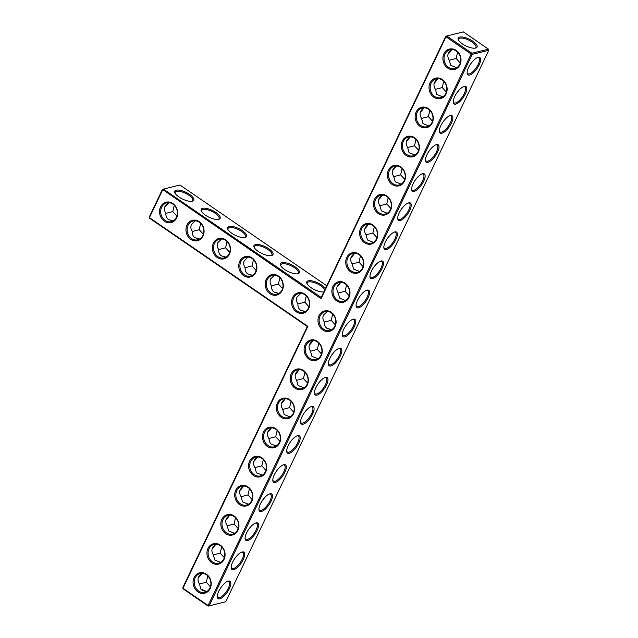 <?xml version="1.0" encoding="UTF-8"?>
<svg xmlns="http://www.w3.org/2000/svg" width="638" height="638" viewBox="0 0 638 638"><rect width="100%" height="100%" fill="white"/><g stroke="black" fill="none" stroke-linecap="round" stroke-linejoin="round"><path stroke-width="0.96" d="M326.76 285.776L179.996 185.028L163.4 189.111L162.65 189.909L149.436 217.614L307.875 326.369L182.962 588.252L208.1 605.502L471.131 54.039L472.184 54.374L209.152 605.837L208.1 605.502L208.187 606.1L183.05 588.842L182.747 587.71L183.05 588.842M321.201 297.428L163.4 189.111L162.435 189.374L321.081 298.664L321.201 297.428L445.779 36.246L445.994 36.789L321.081 298.664M323.825 291.925A10.503 3.78 -154.5 0 1 314.167 289.493A10.503 3.78 -154.5 0 1 306.918 283.463A10.503 3.78 -154.5 0 1 308.266 280.816A10.503 3.78 -154.5 0 1 317.501 282.722A10.503 3.78 -154.5 0 1 325.388 288.655M281.86 262.689A10.503 3.78 -154.5 0 1 295.115 266.844A10.503 3.78 -154.5 0 1 298.01 273.686A10.503 3.78 -154.5 0 1 288.264 271.605A10.503 3.78 -154.5 0 1 280.513 265.344A10.503 3.78 -154.5 0 1 281.86 262.689M255.455 244.561A10.503 3.78 -154.5 0 1 268.71 248.716A10.503 3.78 -154.5 0 1 271.605 255.559A10.503 3.78 -154.5 0 1 261.859 253.485A10.503 3.78 -154.5 0 1 254.107 247.217A10.503 3.78 -154.5 0 1 255.455 244.561M229.05 226.434A10.503 3.78 -154.5 0 1 242.304 230.597A10.503 3.78 -154.5 0 1 245.199 237.432A10.503 3.78 -154.5 0 1 235.454 235.358A10.503 3.78 -154.5 0 1 227.702 229.09A10.503 3.78 -154.5 0 1 229.05 226.434M202.645 208.307A10.503 3.78 -154.5 0 1 215.899 212.47A10.503 3.78 -154.5 0 1 218.794 219.305A10.503 3.78 -154.5 0 1 209.049 217.231A10.503 3.78 -154.5 0 1 201.297 210.963A10.503 3.78 -154.5 0 1 202.645 208.307M176.24 190.188A10.503 3.78 -154.5 0 1 189.494 194.343A10.503 3.78 -154.5 0 1 192.389 201.177A10.503 3.78 -154.5 0 1 182.643 199.104A10.503 3.78 -154.5 0 1 174.892 192.835A10.503 3.78 -154.5 0 1 176.24 190.188M450.38 50.761A10.503 3.94 -55.5 0 1 448.434 53.169M436.504 79.862A10.503 3.94 -55.5 0 1 434.558 82.27M422.619 108.962A10.503 3.94 -55.5 0 1 420.681 111.363M408.743 138.055A10.503 3.94 -55.5 0 1 406.797 140.464M394.866 167.156A10.503 3.94 -55.5 0 1 392.92 169.564M380.982 196.257A10.503 3.94 -55.5 0 1 379.044 198.657M367.105 225.35A10.503 3.94 -55.5 0 1 365.159 227.758M353.229 254.45A10.503 3.94 -55.5 0 1 351.283 256.851M339.352 283.551A10.503 3.94 -55.5 0 1 337.406 285.952M307.173 283.95A9.674 3.477 -154.5 0 1 307.229 282.857A9.674 3.477 -154.5 0 1 308.569 281.948A9.674 3.477 -154.5 0 1 317.907 284.101A9.674 3.477 -154.5 0 1 324.734 290.027M280.768 265.823A9.674 3.477 -154.5 0 1 280.824 264.73A9.674 3.477 -154.5 0 1 282.163 263.821A9.674 3.477 -154.5 0 1 292.818 266.676A9.674 3.477 -154.5 0 1 298.289 273.064A9.674 3.477 -154.5 0 1 297.475 273.798M254.363 247.696A9.674 3.477 -154.5 0 1 254.418 246.603A9.674 3.477 -154.5 0 1 255.758 245.694A9.674 3.477 -154.5 0 1 266.413 248.557A9.674 3.477 -154.5 0 1 271.884 254.937A9.674 3.477 -154.5 0 1 271.07 255.671M227.957 229.576A9.674 3.477 -154.5 0 1 228.013 228.484A9.674 3.477 -154.5 0 1 229.353 227.567A9.674 3.477 -154.5 0 1 240 230.43A9.674 3.477 -154.5 0 1 245.478 236.81A9.674 3.477 -154.5 0 1 244.665 237.543M201.552 211.449A9.674 3.477 -154.5 0 1 201.608 210.357A9.674 3.477 -154.5 0 1 202.948 209.447A9.674 3.477 -154.5 0 1 213.594 212.302A9.674 3.477 -154.5 0 1 219.073 218.682A9.674 3.477 -154.5 0 1 218.26 219.416M175.147 193.322A9.674 3.477 -154.5 0 1 175.203 192.229A9.674 3.477 -154.5 0 1 176.543 191.32A9.674 3.477 -154.5 0 1 187.189 194.175A9.674 3.477 -154.5 0 1 192.668 200.555A9.674 3.477 -154.5 0 1 191.855 201.289M225.74 601.754L208.187 606.1L225.74 601.754L488.78 50.29L472.184 54.374L471.889 53.241L471.131 54.039L445.994 36.789L446.744 35.983L471.889 53.241L488.477 49.158L463.34 31.9L445.779 36.246M451.465 49.995A9.674 3.629 -55.5 0 1 448.043 54.174M437.58 79.088A9.674 3.629 -55.5 0 1 434.167 83.275M423.704 108.189A9.674 3.629 -55.5 0 1 420.282 112.368M409.827 137.29A9.674 3.629 -55.5 0 1 406.406 141.469M395.943 166.382A9.674 3.629 -55.5 0 1 392.529 170.569M382.066 195.483A9.674 3.629 -55.5 0 1 378.645 199.662M368.19 224.576A9.674 3.629 -55.5 0 1 364.769 228.763M354.313 253.677A9.674 3.629 -55.5 0 1 350.892 257.856M340.429 282.778A9.674 3.629 -55.5 0 1 337.016 286.956M206.353 574.184A10.503 8.972 -103.8 0 0 193.075 582.677A10.503 8.972 -103.8 0 0 206.983 592.224A10.503 8.972 -103.8 0 0 206.353 574.184M220.238 545.083A10.503 8.972 -103.8 0 0 206.951 553.577A10.503 8.972 -103.8 0 0 220.86 563.123A10.503 8.972 -103.8 0 0 220.238 545.083M234.114 515.982A10.503 8.972 -103.8 0 0 220.836 524.484A10.503 8.972 -103.8 0 0 234.736 534.022A10.503 8.972 -103.8 0 0 234.114 515.982M247.991 486.89A10.503 8.972 -103.8 0 0 234.712 495.383A10.503 8.972 -103.8 0 0 248.613 504.929A10.503 8.972 -103.8 0 0 247.991 486.89M261.875 457.789A10.503 8.972 -103.8 0 0 248.589 466.282A10.503 8.972 -103.8 0 0 262.497 475.828A10.503 8.972 -103.8 0 0 261.875 457.789M275.752 428.688A10.503 8.972 -103.8 0 0 262.473 437.19A10.503 8.972 -103.8 0 0 276.374 446.736A10.503 8.972 -103.8 0 0 275.752 428.688M289.628 399.595A10.503 8.972 -103.8 0 0 276.35 408.089A10.503 8.972 -103.8 0 0 290.25 417.635A10.503 8.972 -103.8 0 0 289.628 399.595M303.513 370.495A10.503 8.972 -103.8 0 0 290.226 378.996A10.503 8.972 -103.8 0 0 304.135 388.534A10.503 8.972 -103.8 0 0 303.513 370.495M317.389 341.394A10.503 8.972 -103.8 0 0 304.111 349.895A10.503 8.972 -103.8 0 0 318.011 359.441A10.503 8.972 -103.8 0 0 317.389 341.394M304.86 294.174A10.503 8.972 -103.8 0 0 291.582 302.667A10.503 8.972 -103.8 0 0 305.482 312.213A10.503 8.972 -103.8 0 0 304.86 294.174M278.455 276.047A10.503 8.972 -103.8 0 0 265.177 284.548A10.503 8.972 -103.8 0 0 279.077 294.086A10.503 8.972 -103.8 0 0 278.455 276.047M331.266 312.301A10.503 8.972 -103.8 0 0 317.987 320.794A10.503 8.972 -103.8 0 0 331.888 330.34A10.503 8.972 -103.8 0 0 331.266 312.301M345.15 283.2A10.503 8.972 -103.8 0 0 331.864 291.702A10.503 8.972 -103.8 0 0 345.772 301.24A10.503 8.972 -103.8 0 0 345.15 283.2M359.027 254.107A10.503 8.972 -103.8 0 0 345.748 262.601A10.503 8.972 -103.8 0 0 359.649 272.147A10.503 8.972 -103.8 0 0 359.027 254.107M372.903 225.007A10.503 8.972 -103.8 0 0 359.625 233.5A10.503 8.972 -103.8 0 0 373.525 243.046A10.503 8.972 -103.8 0 0 372.903 225.007M386.78 195.906A10.503 8.972 -103.8 0 0 373.501 204.407A10.503 8.972 -103.8 0 0 387.41 213.945A10.503 8.972 -103.8 0 0 386.78 195.906M400.664 166.813A10.503 8.972 -103.8 0 0 387.378 175.306A10.503 8.972 -103.8 0 0 401.286 184.853A10.503 8.972 -103.8 0 0 400.664 166.813M414.54 137.712A10.503 8.972 -103.8 0 0 401.262 146.206A10.503 8.972 -103.8 0 0 415.163 155.752A10.503 8.972 -103.8 0 0 414.54 137.712M428.417 108.612A10.503 8.972 -103.8 0 0 415.139 117.113A10.503 8.972 -103.8 0 0 429.039 126.659A10.503 8.972 -103.8 0 0 428.417 108.612M442.301 79.519A10.503 8.972 -103.8 0 0 429.015 88.012A10.503 8.972 -103.8 0 0 442.924 97.558A10.503 8.972 -103.8 0 0 442.301 79.519M456.178 50.418A10.503 8.972 -103.8 0 0 442.9 58.919A10.503 8.972 -103.8 0 0 456.8 68.457A10.503 8.972 -103.8 0 0 456.178 50.418M252.05 257.919A10.503 8.972 -103.8 0 0 238.771 266.421A10.503 8.972 -103.8 0 0 252.672 275.959A10.503 8.972 -103.8 0 0 252.05 257.919M225.645 239.792A10.503 8.972 -103.8 0 0 212.366 248.294A10.503 8.972 -103.8 0 0 226.267 257.84A10.503 8.972 -103.8 0 0 225.645 239.792M199.239 221.673A10.503 8.972 -103.8 0 0 185.961 230.166A10.503 8.972 -103.8 0 0 199.861 239.713A10.503 8.972 -103.8 0 0 199.239 221.673M172.834 203.546A10.503 8.972 -103.8 0 0 159.548 212.039A10.503 8.972 -103.8 0 0 173.456 221.585A10.503 8.972 -103.8 0 0 172.834 203.546M162.435 189.374L149.22 217.072L149.523 218.204L307.325 326.528L307.875 326.369M165.09 206.297A10.503 3.94 124.5 0 0 167.036 203.889M472.894 41.271A10.479 3.764 25.5 0 0 462.143 36.988A10.479 3.764 25.5 0 0 458.259 39.715A10.479 3.764 25.5 0 0 465.987 45.968A10.479 3.764 25.5 0 0 475.709 48.041A10.479 3.764 25.5 0 0 472.894 41.271M460.253 63.002L456.146 58.473L457.605 52.133M456.146 58.473L449.256 60.243M452.206 49.573C447.645 52.292 446.664 55.825 449.264 60.163L450.715 65.379L456.641 67.756M446.377 92.095L442.27 87.566L443.729 81.233M442.27 87.566L435.379 89.344M438.33 78.673C433.76 81.393 432.779 84.926 435.387 89.264L436.839 94.48L442.764 96.848M432.5 121.196L428.385 116.666L429.845 110.334M428.385 116.666L421.495 118.437M424.445 107.774C419.884 110.494 418.903 114.019 421.503 118.365L422.962 123.573L428.88 125.949M418.616 150.297L414.509 145.767L415.968 139.427M414.509 145.767L407.618 147.537M410.569 136.867C406.007 139.586 405.026 143.119 407.626 147.458L409.078 152.673L415.003 155.042M404.739 179.39L400.632 174.86L402.092 168.528M400.632 174.86L393.742 176.638M396.692 165.968C392.123 168.687 391.142 172.22 393.75 176.559L395.201 181.774L401.127 184.143M390.863 208.49L386.748 203.961L388.207 197.62M386.748 203.961L379.865 205.731M382.808 195.069C378.246 197.788 377.265 201.313 379.865 205.651L381.325 210.867L387.242 213.244M376.986 237.591L372.871 233.061L374.331 226.721M372.871 233.061L365.981 234.832M368.931 224.161C364.37 226.881 363.389 230.414 365.989 234.752L367.44 239.968L373.366 242.336M363.102 266.684L358.995 262.154L360.454 255.822M358.995 262.154L352.104 263.933M355.055 253.262C350.485 255.982 349.504 259.506 352.112 263.853L353.564 269.061L359.489 271.437M349.225 295.785L345.11 291.255L346.57 284.915M345.11 291.255L338.228 293.025M341.171 282.363C336.609 285.074 335.628 288.607 338.228 292.946L339.687 298.161L345.605 300.538M307.325 326.528L182.747 587.71M206.441 574.774A9.674 8.262 -103.8 0 0 200.244 573.53A9.674 8.262 -103.8 0 0 194.526 584.902A9.674 8.262 -103.8 0 0 204.87 592.319A9.674 8.262 -103.8 0 0 210.867 584.591A9.674 8.262 -103.8 0 0 206.441 574.774M220.317 545.681A9.674 8.262 -103.8 0 0 214.121 544.429A9.674 8.262 -103.8 0 0 208.411 555.802A9.674 8.262 -103.8 0 0 218.746 563.218A9.674 8.262 -103.8 0 0 224.743 555.499A9.674 8.262 -103.8 0 0 220.317 545.681M234.202 516.581A9.674 8.262 -103.8 0 0 227.997 515.337A9.674 8.262 -103.8 0 0 222.287 526.701A9.674 8.262 -103.8 0 0 232.623 534.118A9.674 8.262 -103.8 0 0 238.62 526.398A9.674 8.262 -103.8 0 0 234.202 516.581M248.078 487.48A9.674 8.262 -103.8 0 0 241.882 486.236A9.674 8.262 -103.8 0 0 236.164 497.608A9.674 8.262 -103.8 0 0 246.507 505.025A9.674 8.262 -103.8 0 0 252.504 497.297A9.674 8.262 -103.8 0 0 248.078 487.48M261.955 458.387A9.674 8.262 -103.8 0 0 255.758 457.135A9.674 8.262 -103.8 0 0 250.048 468.507A9.674 8.262 -103.8 0 0 260.384 475.924A9.674 8.262 -103.8 0 0 266.381 468.204A9.674 8.262 -103.8 0 0 261.955 458.387M275.839 429.286A9.674 8.262 -103.8 0 0 269.635 428.042A9.674 8.262 -103.8 0 0 263.925 439.407A9.674 8.262 -103.8 0 0 274.26 446.823A9.674 8.262 -103.8 0 0 280.257 439.103A9.674 8.262 -103.8 0 0 275.839 429.286M289.716 400.185A9.674 8.262 -103.8 0 0 283.519 398.941A9.674 8.262 -103.8 0 0 277.801 410.314A9.674 8.262 -103.8 0 0 288.145 417.73A9.674 8.262 -103.8 0 0 294.142 410.003A9.674 8.262 -103.8 0 0 289.716 400.185M303.592 371.093A9.674 8.262 -103.8 0 0 297.396 369.849A9.674 8.262 -103.8 0 0 291.686 381.213A9.674 8.262 -103.8 0 0 302.021 388.63A9.674 8.262 -103.8 0 0 308.018 380.91A9.674 8.262 -103.8 0 0 303.592 371.093M317.477 341.992A9.674 8.262 -103.8 0 0 311.272 340.748A9.674 8.262 -103.8 0 0 305.562 352.12A9.674 8.262 -103.8 0 0 315.898 359.537A9.674 8.262 -103.8 0 0 321.895 351.809A9.674 8.262 -103.8 0 0 317.477 341.992M304.948 294.772A9.674 8.262 -103.8 0 0 298.751 293.52A9.674 8.262 -103.8 0 0 293.033 304.892A9.674 8.262 -103.8 0 0 303.369 312.309A9.674 8.262 -103.8 0 0 309.366 304.589A9.674 8.262 -103.8 0 0 304.948 294.772M278.543 276.645A9.674 8.262 -103.8 0 0 272.338 275.401A9.674 8.262 -103.8 0 0 266.628 286.765A9.674 8.262 -103.8 0 0 276.964 294.182A9.674 8.262 -103.8 0 0 282.961 286.462A9.674 8.262 -103.8 0 0 278.543 276.645M331.353 312.891A9.674 8.262 -103.8 0 0 325.157 311.647A9.674 8.262 -103.8 0 0 319.439 323.019A9.674 8.262 -103.8 0 0 329.782 330.436A9.674 8.262 -103.8 0 0 335.779 322.716A9.674 8.262 -103.8 0 0 331.353 312.891M345.23 283.798A9.674 8.262 -103.8 0 0 339.033 282.554A9.674 8.262 -103.8 0 0 333.315 293.919A9.674 8.262 -103.8 0 0 343.659 301.335A9.674 8.262 -103.8 0 0 349.656 293.616A9.674 8.262 -103.8 0 0 345.23 283.798M359.106 254.698A9.674 8.262 -103.8 0 0 352.91 253.453A9.674 8.262 -103.8 0 0 347.2 264.826A9.674 8.262 -103.8 0 0 357.535 272.243A9.674 8.262 -103.8 0 0 363.532 264.515A9.674 8.262 -103.8 0 0 359.106 254.698M372.991 225.605A9.674 8.262 -103.8 0 0 366.794 224.353A9.674 8.262 -103.8 0 0 361.076 235.725A9.674 8.262 -103.8 0 0 371.42 243.142A9.674 8.262 -103.8 0 0 377.409 235.422A9.674 8.262 -103.8 0 0 372.991 225.605M386.867 196.504A9.674 8.262 -103.8 0 0 380.671 195.26A9.674 8.262 -103.8 0 0 374.953 206.624A9.674 8.262 -103.8 0 0 385.296 214.041A9.674 8.262 -103.8 0 0 391.293 206.321A9.674 8.262 -103.8 0 0 386.867 196.504M400.744 167.403A9.674 8.262 -103.8 0 0 394.547 166.159A9.674 8.262 -103.8 0 0 388.837 177.531A9.674 8.262 -103.8 0 0 399.173 184.948A9.674 8.262 -103.8 0 0 405.17 177.22A9.674 8.262 -103.8 0 0 400.744 167.403M414.628 138.31A9.674 8.262 -103.8 0 0 408.424 137.058A9.674 8.262 -103.8 0 0 402.714 148.431A9.674 8.262 -103.8 0 0 413.049 155.847A9.674 8.262 -103.8 0 0 419.046 148.128A9.674 8.262 -103.8 0 0 414.628 138.31M428.505 109.21A9.674 8.262 -103.8 0 0 422.308 107.966A9.674 8.262 -103.8 0 0 416.59 119.33A9.674 8.262 -103.8 0 0 426.934 126.755A9.674 8.262 -103.8 0 0 432.931 119.027A9.674 8.262 -103.8 0 0 428.505 109.21M442.381 80.109A9.674 8.262 -103.8 0 0 436.185 78.865A9.674 8.262 -103.8 0 0 430.475 90.237A9.674 8.262 -103.8 0 0 440.81 97.654A9.674 8.262 -103.8 0 0 446.807 89.926A9.674 8.262 -103.8 0 0 442.381 80.109M456.266 51.016A9.674 8.262 -103.8 0 0 450.061 49.772A9.674 8.262 -103.8 0 0 444.351 61.136A9.674 8.262 -103.8 0 0 454.687 68.553A9.674 8.262 -103.8 0 0 460.684 60.833A9.674 8.262 -103.8 0 0 456.266 51.016M252.138 258.518A9.674 8.262 -103.8 0 0 245.933 257.274A9.674 8.262 -103.8 0 0 240.223 268.638A9.674 8.262 -103.8 0 0 250.559 276.055A9.674 8.262 -103.8 0 0 256.556 268.335A9.674 8.262 -103.8 0 0 252.138 258.518M225.732 240.39A9.674 8.262 -103.8 0 0 219.528 239.146A9.674 8.262 -103.8 0 0 213.818 250.511A9.674 8.262 -103.8 0 0 224.153 257.935A9.674 8.262 -103.8 0 0 230.151 250.208A9.674 8.262 -103.8 0 0 225.732 240.39M199.319 222.263A9.674 8.262 -103.8 0 0 193.123 221.019A9.674 8.262 -103.8 0 0 187.412 232.391A9.674 8.262 -103.8 0 0 197.748 239.808A9.674 8.262 -103.8 0 0 203.745 232.08A9.674 8.262 -103.8 0 0 199.319 222.263M172.914 204.136A9.674 8.262 -103.8 0 0 166.717 202.892A9.674 8.262 -103.8 0 0 161.007 214.264A9.674 8.262 -103.8 0 0 171.343 221.681A9.674 8.262 -103.8 0 0 177.34 213.953A9.674 8.262 -103.8 0 0 172.914 204.136M149.22 217.072L149.523 218.204M164.7 207.302A9.674 3.629 124.5 0 0 168.113 203.115M297.922 303.983L304.828 302.197L306.288 295.888M305.315 311.511L300.594 310.22C298.6 308.792 297.715 306.679 297.93 303.895C296.351 301.551 296.072 299.254 297.085 296.997L300.889 293.328M304.828 302.197L308.944 306.742M324.327 322.11L331.234 320.324L332.693 314.016M331.72 329.639L326.999 328.347C325.005 326.911 324.12 324.806 324.335 322.023C322.756 319.678 322.477 317.381 323.49 315.124L327.294 311.456M271.517 285.856L278.423 284.07L279.883 277.761M278.91 293.384L274.18 292.1C272.195 290.665 271.31 288.551 271.525 285.768C269.946 283.424 269.667 281.127 270.679 278.878L274.484 275.201M278.423 284.07L282.538 288.615M245.112 267.729L252.018 265.942L253.477 259.634M252.504 275.257L247.775 273.973C245.789 272.538 244.904 270.424 245.12 267.641C243.541 265.296 243.261 263 244.274 260.751L248.078 257.082M252.018 265.942L256.133 270.488M218.706 249.61L225.613 247.815L227.072 241.515M226.099 257.13L221.37 255.846C219.384 254.41 218.499 252.305 218.714 249.522C217.135 247.169 216.856 244.872 217.869 242.623L221.673 238.955M225.613 247.815L229.728 252.369M192.301 231.482L199.208 229.696L200.667 223.388M199.694 239.011L194.965 237.719C192.979 236.283 192.094 234.178 192.309 231.395C190.73 229.05 190.451 226.745 191.456 224.496L195.268 220.828M199.208 229.696L203.323 234.242M165.896 213.355L172.802 211.569L174.262 205.261M173.289 220.884L168.56 219.592C166.574 218.156 165.689 216.051 165.904 213.267C164.325 210.923 164.046 208.626 165.051 206.369L168.863 202.701M172.802 211.569L176.917 216.115M488.78 50.29L488.477 49.158M475.174 48.153A9.65 3.469 25.5 0 0 475.988 47.419A9.65 3.469 25.5 0 0 472.144 42.068A9.65 3.469 25.5 0 0 458.57 39.117A9.65 3.469 25.5 0 0 458.515 40.202M470.964 63.473L472.91 61.073M457.087 92.574L459.033 90.165M443.211 121.667L445.149 119.266M429.326 150.767L431.272 148.367M415.45 179.868L417.396 177.46M401.573 208.961L403.511 206.56M387.689 238.062L389.635 235.653M373.812 267.163L375.758 264.754M359.936 296.255L361.882 293.855M478.093 57.34A10.503 3.94 -55.5 0 1 477.072 68.489A10.503 3.94 -55.5 0 1 467.128 73.203A10.503 3.94 -55.5 0 1 470.629 63.952A10.503 3.94 -55.5 0 1 477.998 57.364A10.503 3.94 -55.5 0 1 478.093 57.34M464.217 86.433A10.503 3.94 -55.5 0 1 463.188 97.59A10.503 3.94 -55.5 0 1 453.251 102.295A10.503 3.94 -55.5 0 1 456.752 93.052A10.503 3.94 -55.5 0 1 464.121 86.457A10.503 3.94 -55.5 0 1 464.217 86.433M450.34 115.534A10.503 3.94 -55.5 0 1 449.311 126.683A10.503 3.94 -55.5 0 1 439.367 131.396A10.503 3.94 -55.5 0 1 442.868 122.153A10.503 3.94 -55.5 0 1 450.237 115.558A10.503 3.94 -55.5 0 1 450.34 115.534M436.456 144.627A10.503 3.94 -55.5 0 1 435.435 155.784A10.503 3.94 -55.5 0 1 425.49 160.497A10.503 3.94 -55.5 0 1 428.991 151.246A10.503 3.94 -55.5 0 1 436.36 144.659A10.503 3.94 -55.5 0 1 436.456 144.627M422.579 173.727A10.503 3.94 -55.5 0 1 421.551 184.884A10.503 3.94 -55.5 0 1 411.614 189.59A10.503 3.94 -55.5 0 1 415.115 180.347A10.503 3.94 -55.5 0 1 422.484 173.751A10.503 3.94 -55.5 0 1 422.579 173.727M408.703 202.828A10.503 3.94 -55.5 0 1 407.674 213.977A10.503 3.94 -55.5 0 1 397.729 218.69A10.503 3.94 -55.5 0 1 401.23 209.439A10.503 3.94 -55.5 0 1 408.607 202.852A10.503 3.94 -55.5 0 1 408.703 202.828M394.818 231.921A10.503 3.94 -55.5 0 1 393.798 243.078A10.503 3.94 -55.5 0 1 383.853 247.783A10.503 3.94 -55.5 0 1 387.354 238.54A10.503 3.94 -55.5 0 1 394.723 231.945A10.503 3.94 -55.5 0 1 394.818 231.921M380.942 261.022A10.503 3.94 -55.5 0 1 379.913 272.171A10.503 3.94 -55.5 0 1 369.976 276.884A10.503 3.94 -55.5 0 1 373.477 267.641A10.503 3.94 -55.5 0 1 380.846 261.046A10.503 3.94 -55.5 0 1 380.942 261.022M367.065 290.123A10.503 3.94 -55.5 0 1 366.037 301.272A10.503 3.94 -55.5 0 1 356.092 305.985A10.503 3.94 -55.5 0 1 359.601 296.734A10.503 3.94 -55.5 0 1 366.97 290.146A10.503 3.94 -55.5 0 1 367.065 290.123M343.667 329.368A10.503 3.94 124.5 0 0 342.215 335.078A10.503 3.94 124.5 0 0 352.216 330.293A10.503 3.94 124.5 0 0 353.085 319.239A10.503 3.94 124.5 0 0 343.667 329.368M330.867 366.005A10.503 3.94 124.5 0 0 340.421 355.773A10.503 3.94 124.5 0 0 339.209 348.34A10.503 3.94 124.5 0 0 331.84 354.935A10.503 3.94 124.5 0 0 328.339 364.178A10.503 3.94 124.5 0 0 330.867 366.005M316.99 395.105A10.503 3.94 124.5 0 0 326.544 384.874A10.503 3.94 124.5 0 0 325.332 377.441A10.503 3.94 124.5 0 0 317.963 384.028A10.503 3.94 124.5 0 0 314.454 393.279A10.503 3.94 124.5 0 0 316.99 395.105M303.106 424.206A10.503 3.94 124.5 0 0 312.668 413.974A10.503 3.94 124.5 0 0 311.448 406.534A10.503 3.94 124.5 0 0 304.079 413.129A10.503 3.94 124.5 0 0 300.578 422.372A10.503 3.94 124.5 0 0 303.106 424.206M289.229 453.299A10.503 3.94 124.5 0 0 298.783 443.067A10.503 3.94 124.5 0 0 297.571 435.634A10.503 3.94 124.5 0 0 290.202 442.222A10.503 3.94 124.5 0 0 286.701 451.473A10.503 3.94 124.5 0 0 289.229 453.299M275.353 482.4A10.503 3.94 124.5 0 0 284.907 472.168A10.503 3.94 124.5 0 0 283.695 464.735A10.503 3.94 124.5 0 0 276.326 471.322A10.503 3.94 124.5 0 0 272.825 480.574A10.503 3.94 124.5 0 0 275.353 482.4M261.468 511.493A10.503 3.94 124.5 0 0 271.03 501.269A10.503 3.94 124.5 0 0 269.81 493.828A10.503 3.94 124.5 0 0 262.441 500.423A10.503 3.94 124.5 0 0 258.94 509.666A10.503 3.94 124.5 0 0 261.468 511.493M247.592 540.593A10.503 3.94 124.5 0 0 257.146 530.361A10.503 3.94 124.5 0 0 255.934 522.929A10.503 3.94 124.5 0 0 248.565 529.516A10.503 3.94 124.5 0 0 245.064 538.767A10.503 3.94 124.5 0 0 247.592 540.593M233.715 569.694A10.503 3.94 124.5 0 0 243.269 559.462A10.503 3.94 124.5 0 0 242.057 552.022A10.503 3.94 124.5 0 0 234.688 558.617A10.503 3.94 124.5 0 0 231.187 567.86A10.503 3.94 124.5 0 0 233.715 569.694M219.839 598.787A10.503 3.94 124.5 0 0 229.393 588.563A10.503 3.94 124.5 0 0 228.181 581.122A10.503 3.94 124.5 0 0 220.804 587.718A10.503 3.94 124.5 0 0 217.303 596.961A10.503 3.94 124.5 0 0 219.839 598.787M309.645 344.145A10.503 3.94 124.5 0 0 311.591 341.745M295.769 373.246A10.503 3.94 124.5 0 0 297.715 370.837M281.892 402.347A10.503 3.94 124.5 0 0 283.83 399.938M268.008 431.44A10.503 3.94 124.5 0 0 269.954 429.039M254.131 460.54A10.503 3.94 124.5 0 0 256.077 458.132M240.255 489.633A10.503 3.94 124.5 0 0 242.193 487.233M226.37 518.734A10.503 3.94 124.5 0 0 228.316 516.333M212.494 547.835A10.503 3.94 124.5 0 0 214.44 545.426M198.617 576.927A10.503 3.94 124.5 0 0 200.555 574.527M202.382 573.339C197.82 576.058 196.839 579.583 199.439 583.93L200.898 589.137L206.816 591.514M216.266 544.238C211.696 546.957 210.715 550.49 213.323 554.829L214.775 560.044L220.7 562.413M230.143 515.145C225.581 517.865 224.6 521.39 227.2 525.728L228.651 530.944L234.577 533.32M244.019 486.044C239.457 488.764 238.476 492.289 241.076 496.635L242.536 501.851L248.453 504.219M257.904 456.944C253.334 459.663 252.353 463.196 254.961 467.534L256.412 472.75L262.338 475.119M271.78 427.851C267.218 430.57 266.237 434.095 268.837 438.434L270.289 443.649L276.214 446.026M285.657 398.75C281.095 401.469 280.114 405.002 282.714 409.341L284.173 414.556L290.091 416.925M299.533 369.649C294.971 372.369 293.99 375.902 296.598 380.24L298.05 385.456L303.975 387.832M313.418 340.556C308.848 343.276 307.867 346.801 310.475 351.147L311.926 356.355L317.852 358.731M300.458 310.132A9.674 3.477 -154.5 0 1 303.927 311.432M274.053 292.005A9.674 3.477 -154.5 0 1 277.522 293.313M347.997 322.948L346.051 325.356M331.234 320.324L335.349 324.87M326.863 328.259A9.674 3.477 -154.5 0 1 330.332 329.559M247.648 273.877A9.674 3.477 -154.5 0 1 251.117 275.185M221.242 255.75A9.674 3.477 -154.5 0 1 224.712 257.058M194.837 237.631A9.674 3.477 -154.5 0 1 198.306 238.931M168.432 219.504A9.674 3.477 -154.5 0 1 171.901 220.804M477.495 57.532A9.674 3.629 -55.5 0 1 478.715 57.771A9.674 3.629 -55.5 0 1 476.235 67.803A9.674 3.629 -55.5 0 1 467.766 73.721A9.674 3.629 -55.5 0 1 467.104 72.668M463.611 86.632A9.674 3.629 -55.5 0 1 464.839 86.872A9.674 3.629 -55.5 0 1 462.351 96.896A9.674 3.629 -55.5 0 1 453.889 102.822A9.674 3.629 -55.5 0 1 453.227 101.761M449.734 115.725A9.674 3.629 -55.5 0 1 450.962 115.964A9.674 3.629 -55.5 0 1 448.474 125.997A9.674 3.629 -55.5 0 1 440.013 131.922A9.674 3.629 -55.5 0 1 439.343 130.862M435.858 144.826A9.674 3.629 -55.5 0 1 437.078 145.065A9.674 3.629 -55.5 0 1 434.598 155.09A9.674 3.629 -55.5 0 1 426.128 161.015A9.674 3.629 -55.5 0 1 425.466 159.963M421.973 173.927A9.674 3.629 -55.5 0 1 423.201 174.166A9.674 3.629 -55.5 0 1 420.713 184.191A9.674 3.629 -55.5 0 1 412.252 190.116A9.674 3.629 -55.5 0 1 411.59 189.055M408.097 203.02A9.674 3.629 -55.5 0 1 409.325 203.259A9.674 3.629 -55.5 0 1 406.837 213.291A9.674 3.629 -55.5 0 1 398.375 219.209A9.674 3.629 -55.5 0 1 397.705 218.156M394.22 232.12A9.674 3.629 -55.5 0 1 395.44 232.36A9.674 3.629 -55.5 0 1 392.96 242.384A9.674 3.629 -55.5 0 1 384.491 248.31A9.674 3.629 -55.5 0 1 383.829 247.257M380.336 261.213A9.674 3.629 -55.5 0 1 381.564 261.46A9.674 3.629 -55.5 0 1 379.084 271.485A9.674 3.629 -55.5 0 1 370.614 277.41A9.674 3.629 -55.5 0 1 369.952 276.35M366.459 290.314A9.674 3.629 -55.5 0 1 367.687 290.553A9.674 3.629 -55.5 0 1 365.199 300.586A9.674 3.629 -55.5 0 1 356.738 306.503A9.674 3.629 -55.5 0 1 356.068 305.45M342.191 334.543A9.674 3.629 124.5 0 0 342.853 335.604A9.674 3.629 124.5 0 0 351.323 329.679A9.674 3.629 124.5 0 0 353.803 319.654A9.674 3.629 124.5 0 0 352.583 319.415M328.315 363.644A9.674 3.629 124.5 0 0 328.977 364.705A9.674 3.629 124.5 0 0 330.564 364.872A9.674 3.629 124.5 0 0 338.467 357.16A9.674 3.629 124.5 0 0 339.926 348.747A9.674 3.629 124.5 0 0 338.706 348.507M314.438 392.745A9.674 3.629 124.5 0 0 315.1 393.798A9.674 3.629 124.5 0 0 316.687 393.973A9.674 3.629 124.5 0 0 324.59 386.261A9.674 3.629 124.5 0 0 326.05 377.848A9.674 3.629 124.5 0 0 324.822 377.608M300.554 421.838A9.674 3.629 124.5 0 0 301.224 422.898A9.674 3.629 124.5 0 0 302.811 423.066A9.674 3.629 124.5 0 0 310.706 415.354A9.674 3.629 124.5 0 0 312.165 406.948A9.674 3.629 124.5 0 0 310.945 406.709M286.677 450.938A9.674 3.629 124.5 0 0 287.339 451.991A9.674 3.629 124.5 0 0 288.926 452.167A9.674 3.629 124.5 0 0 296.829 444.455A9.674 3.629 124.5 0 0 298.289 436.041A9.674 3.629 124.5 0 0 297.069 435.802M272.801 480.039A9.674 3.629 124.5 0 0 273.463 481.092A9.674 3.629 124.5 0 0 275.05 481.267A9.674 3.629 124.5 0 0 282.953 473.548A9.674 3.629 124.5 0 0 284.412 465.142A9.674 3.629 124.5 0 0 283.184 464.903M258.916 509.132A9.674 3.629 124.5 0 0 259.586 510.193A9.674 3.629 124.5 0 0 261.173 510.36A9.674 3.629 124.5 0 0 269.069 502.648A9.674 3.629 124.5 0 0 270.536 494.243A9.674 3.629 124.5 0 0 269.308 493.995M245.04 538.233A9.674 3.629 124.5 0 0 245.702 539.285A9.674 3.629 124.5 0 0 247.289 539.461A9.674 3.629 124.5 0 0 255.192 531.749A9.674 3.629 124.5 0 0 256.651 523.335A9.674 3.629 124.5 0 0 255.431 523.096M231.163 567.334A9.674 3.629 124.5 0 0 231.825 568.386A9.674 3.629 124.5 0 0 233.412 568.562A9.674 3.629 124.5 0 0 241.316 560.842A9.674 3.629 124.5 0 0 242.775 552.436A9.674 3.629 124.5 0 0 241.547 552.197M217.279 596.426A9.674 3.629 124.5 0 0 217.949 597.487A9.674 3.629 124.5 0 0 219.536 597.654A9.674 3.629 124.5 0 0 227.439 589.943A9.674 3.629 124.5 0 0 228.898 581.537A9.674 3.629 124.5 0 0 227.67 581.29M205.372 591.426A9.65 3.469 25.5 0 0 202.015 590.166M309.255 345.15A9.674 3.629 124.5 0 0 312.676 340.971M295.378 374.251A9.674 3.629 124.5 0 0 298.791 370.072M281.494 403.352A9.674 3.629 124.5 0 0 284.915 399.165M267.617 432.444A9.674 3.629 124.5 0 0 271.038 428.265M253.741 461.545A9.674 3.629 124.5 0 0 257.154 457.366M239.856 490.638A9.674 3.629 124.5 0 0 243.277 486.459M225.98 519.739A9.674 3.629 124.5 0 0 229.401 515.56M212.103 548.84A9.674 3.629 124.5 0 0 215.516 544.653M198.219 577.932A9.674 3.629 124.5 0 0 201.64 573.753M224.313 557.668L220.206 553.138L213.315 554.908M210.436 586.761L206.321 582.231L199.431 584.009M206.321 582.231L207.781 575.899M221.147 587.239L223.085 584.831M238.189 528.567L234.082 524.037L227.192 525.808M220.206 553.138L221.665 546.798M235.023 558.138L236.969 555.73M252.074 499.466L247.959 494.936L241.068 496.715M234.082 524.037L235.542 517.697M248.9 529.038L250.846 526.637M265.95 470.373L261.843 465.844L254.953 467.614M247.959 494.936L249.418 488.604M262.784 499.945L264.722 497.536M279.827 441.273L275.72 436.743L268.829 438.513M261.843 465.844L263.303 459.504M276.661 470.844L278.607 468.436M293.711 412.172L289.596 407.642L282.706 409.421M275.72 436.743L277.179 430.411M290.537 441.743L292.483 439.343M307.588 383.079L303.473 378.549L296.59 380.32M289.596 407.642L291.056 401.31M304.422 412.65L306.36 410.242M321.464 353.978L317.357 349.449L310.467 351.227M303.473 378.549L304.94 372.209M318.298 383.55L320.244 381.149M317.357 349.449L318.817 343.116M332.175 354.449L334.121 352.048"/></g></svg>
